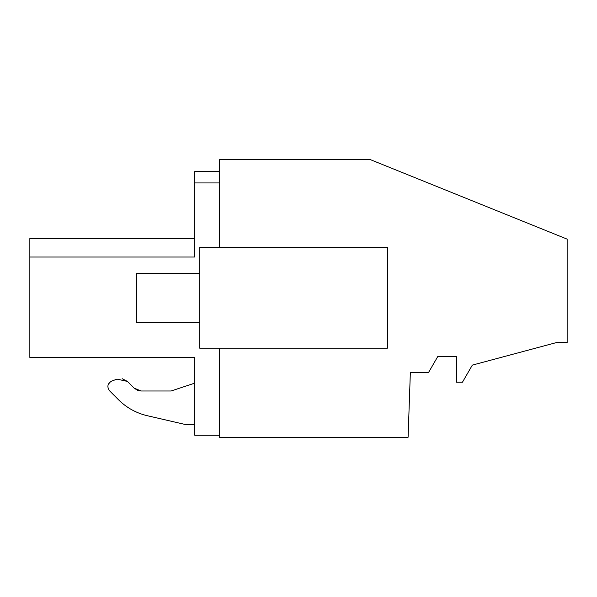 <?xml version="1.0" encoding="UTF-8"?>
<svg xmlns="http://www.w3.org/2000/svg" width="597" height="597" viewBox="0 0 597 597"><rect width="100%" height="100%" fill="white"/><g stroke="black" fill="none" stroke-linecap="round" stroke-linejoin="round"><path stroke-width="0.9" d="M219.472 247.434L219.472 159.727L370.588 159.727L567.15 239.136L567.15 342.618L556.285 342.618L472.324 365.118L462.451 382.222L456.526 382.222L456.526 356.543L437.758 356.543L428.631 372.349L410.355 372.349L408.094 437.273L219.472 437.273L219.472 348.185M219.472 171.548L194.801 171.548L194.801 257.031L194.801 238.509L29.85 238.509L29.85 357.454L29.85 340.051L29.85 357.454L29.85 340.051L29.85 357.454L29.85 340.051L29.85 357.454L29.85 340.051L29.85 357.454L29.85 340.051L29.85 357.454L29.85 340.051L29.85 357.454L29.85 340.051L29.85 357.454L194.801 357.454L194.801 435.273L219.472 435.273M146.586 415.549L184.921 424.407L194.801 424.407L184.921 424.407L147.183 415.691C136.183 413.072 126.654 407.788 118.609 399.856L109.572 390.819C106.766 386.781 107.49 383.528 111.736 381.058L117.049 379.125L127.415 381.416L134.094 388.102L141.079 390.99L171.093 390.99L194.801 383.125L194.801 435.273M29.85 259.456L29.85 336.499M121.243 402.333L109.572 390.819M134.213 388.222L137.877 390.453M138.273 390.58L140.899 390.99M387.386 247.434L199.711 247.434L199.711 348.185L387.386 348.185L387.386 247.434M194.801 182.936L219.472 182.936L194.801 182.936M29.85 257.031L194.801 257.031L29.85 257.031M147.183 415.691C136.183 413.072 126.654 407.788 118.609 399.856M134.094 388.102L141.079 390.99L171.093 390.99M111.736 381.058L117.049 379.125M122.154 378.677L127.415 381.416M108.079 384.931L109.938 382.11M29.85 357.454L194.801 357.454M199.711 322.701L136.497 322.701L136.497 273.314L199.711 273.314M29.85 238.509L194.801 238.509"/></g></svg>
